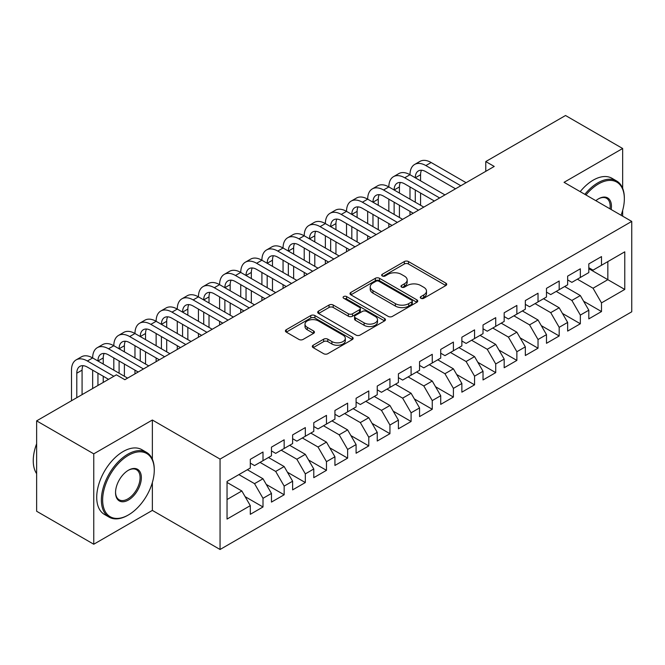<?xml version="1.0" encoding="UTF-8"?>
<svg xmlns="http://www.w3.org/2000/svg" width="665" height="665" viewBox="0 0 665 665"><rect width="100%" height="100%" fill="white"/><g stroke="black" fill="none" stroke-linecap="round" stroke-linejoin="round"><path stroke-width="1" d="M420.887 298.277A2.053 1.189 0 0 0 423.796 298.277L445.858 285.534A2.934 1.696 0 0 0 446.714 284.337A2.934 1.696 0 0 0 445.858 283.14L408.476 261.561A2.934 1.696 0 0 0 404.328 261.561L382.259 274.296A2.053 1.189 0 0 0 381.66 275.135A2.053 1.189 0 0 0 382.259 275.975A2.053 1.189 0 0 0 385.168 275.975L388.019 274.329A9.401 5.428 0 0 1 401.311 274.329L404.428 276.125A9.401 5.428 0 0 1 407.18 279.957A9.401 5.428 0 0 1 404.428 283.797L401.577 285.443A2.053 1.189 0 0 0 400.97 286.282A2.053 1.189 0 0 0 401.577 287.122A2.053 1.189 0 0 0 404.478 287.122L407.337 285.476A9.401 5.428 0 0 1 420.629 285.476L423.738 287.272A9.401 5.428 0 0 1 426.489 291.112A9.401 5.428 0 0 1 423.738 294.944L420.887 296.598A2.053 1.189 0 0 0 420.28 297.438A2.053 1.189 0 0 0 420.887 298.277L420.887 296.598M313.165 345.243A2.934 1.696 0 0 0 312.301 346.44A2.934 1.696 0 0 0 313.165 347.637L323.647 353.697A2.934 1.696 0 0 0 327.803 353.697L352.309 339.549A2.934 1.696 0 0 0 353.165 338.344A2.934 1.696 0 0 0 352.309 337.147L314.927 315.567A2.934 1.696 0 0 0 310.771 315.567L286.274 329.715A2.934 1.696 0 0 0 285.41 330.912A2.934 1.696 0 0 0 286.274 332.109L298.934 339.424A2.934 1.696 0 0 0 303.09 339.424L313.581 333.373A2.934 1.696 0 0 0 314.437 332.176A2.934 1.696 0 0 0 313.581 330.971L307.297 327.346A7.855 4.539 0 0 1 304.994 324.138A7.855 4.539 0 0 1 309.848 319.948A7.855 4.539 0 0 1 318.402 320.937L343.015 335.143A7.855 4.539 0 0 1 345.318 338.344A7.855 4.539 0 0 1 340.463 342.541A7.855 4.539 0 0 1 331.901 341.552L327.803 339.183A2.934 1.696 0 0 0 323.647 339.183L313.165 345.243L313.165 347.637M152.36 459.207L152.36 420.014L93.757 453.846L36.633 420.87L116.392 374.819L124.854 379.707L494.236 166.45L485.774 161.562L485.774 171.329M152.36 420.014L220.057 459.099L631.75 221.412L631.75 311.794L220.057 549.49L220.057 459.099M622.656 188.311L622.656 148.494L564.053 182.326L631.75 221.412M622.656 148.494L565.533 115.511L485.774 161.562M388.227 316.407A2.934 1.696 0 0 0 392.383 316.407L416.889 302.259A2.934 1.696 0 0 0 417.745 301.062A2.934 1.696 0 0 0 416.889 299.865L379.507 278.286A2.934 1.696 0 0 0 375.359 278.286L350.854 292.425A2.934 1.696 0 0 0 349.99 293.631A2.934 1.696 0 0 0 350.854 294.828L388.227 316.407M344.512 298.718A2.053 1.189 0 0 1 346.598 299.009L346.598 296.565L384.594 318.502A2.934 1.696 0 0 1 385.459 319.707A2.934 1.696 0 0 1 384.594 320.904L360.089 335.052A2.934 1.696 0 0 1 355.941 335.052L318.56 313.473L318.56 311.07A2.934 1.696 0 0 0 317.704 312.267A2.934 1.696 0 0 0 318.56 313.473M318.56 311.07L329.05 305.019A2.934 1.696 0 0 1 333.198 305.019L348.36 313.772A2.934 1.696 0 0 0 352.517 313.772L359.474 309.757A2.934 1.696 0 0 0 360.33 308.552A2.934 1.696 0 0 0 359.474 307.355L343.689 298.244A2.053 1.189 0 0 1 343.082 297.405A2.053 1.189 0 0 1 344.354 296.307A2.053 1.189 0 0 1 346.598 296.565M588.808 268.677L607.843 279.674L607.843 261.594L624.768 251.827L601.501 265.26L601.501 256.59L588.808 263.914L588.808 272.592L580.337 277.471L580.337 268.801L567.644 276.133L567.644 284.803L559.182 289.691L559.182 281.021L546.489 288.344L546.489 297.014L538.027 301.902L538.027 293.232L525.333 300.563L525.333 309.233L516.871 314.121L516.871 305.443L504.178 312.774L504.178 321.444L495.716 326.332L495.716 317.662L483.023 324.986L483.023 333.664L474.561 338.543L474.561 329.873L461.867 337.205L461.867 345.875L453.405 350.763L453.405 342.084L440.712 349.416L440.712 358.086L432.25 362.974L432.25 354.304L419.557 361.627L419.557 370.305L411.095 375.185L411.095 366.515L398.401 373.846L398.401 382.516L389.939 387.404L389.939 378.734L377.246 386.057L377.246 394.727L368.784 399.615L368.784 390.945L356.091 398.277L356.091 406.947L347.629 411.835L347.629 403.156L334.936 410.488L334.936 419.158L326.473 424.046L326.473 415.376L313.78 422.699L313.78 431.377L305.318 436.257L305.318 427.587L292.625 434.918L292.625 443.588L284.163 448.476L284.163 439.798L271.461 447.129L271.461 455.799L262.999 460.687L262.999 452.017L250.306 459.34L250.306 468.019L227.039 481.452L227.039 519.074L250.306 505.641L241.844 490.978L227.039 482.433M624.768 251.827L624.768 289.441L601.501 302.883L593.039 288.228L577.378 279.184M583.621 301.228L601.501 311.553L601.501 302.883M601.501 311.553L588.808 318.884L588.808 310.206L580.337 315.094L571.875 300.439L556.223 291.403M562.465 313.448L580.337 323.764L580.337 315.094M580.337 323.764L567.644 331.095L567.644 322.425L559.182 327.313L550.72 312.65L535.067 303.614M541.31 325.659L559.182 335.983L559.182 327.313M559.182 335.983L546.489 343.306L546.489 334.636L538.027 339.524L529.564 324.869L513.912 315.825M520.155 337.878L538.027 348.194L538.027 339.524M538.027 348.194L525.333 355.526L525.333 346.856L516.871 351.735L508.409 337.08L492.757 328.045M498.999 350.089L516.871 360.413L516.871 351.735M516.871 360.413L504.178 367.737L504.178 359.067L495.716 363.954L487.254 349.291L471.601 340.256M477.844 362.3L495.716 372.624L495.716 363.954M495.716 372.624L483.023 379.956L483.023 371.278L474.561 376.166L466.099 361.511L450.446 352.467M456.689 374.52L474.561 384.836L474.561 376.166M474.561 384.836L461.867 392.167L461.867 383.497L453.405 388.377L444.943 373.722L429.291 364.686M435.533 386.731L453.405 397.055L453.405 388.377M453.405 397.055L440.712 404.378L440.712 395.708L432.25 400.596L423.788 385.941L408.135 376.897M414.37 398.942L432.25 409.266L432.25 400.596M432.25 409.266L419.557 416.598L419.557 407.919L411.095 412.807L402.633 398.152L386.98 389.116M393.215 411.161L411.095 421.477L411.095 412.807M411.095 421.477L398.401 428.809L398.401 420.139L389.939 425.026L381.477 410.363L365.817 401.328M372.059 423.372L389.939 433.696L389.939 425.026M389.939 433.696L377.246 441.028L377.246 432.35L368.784 437.238L360.322 422.583L344.661 413.539M350.904 435.592L368.784 445.907L368.784 437.238M368.784 445.907L356.091 453.239L356.091 444.569L347.629 449.449L339.167 434.794L323.506 425.758M329.749 447.803L347.629 458.127L347.629 449.449M347.629 458.127L334.936 465.45L334.936 456.78L326.473 461.668L318.011 447.005L302.351 437.969M308.593 460.014L326.473 470.338L326.473 461.668M326.473 470.338L313.78 477.67L313.78 468.991L305.318 473.879L296.856 459.224L281.195 450.18M287.438 472.233L305.318 482.549L305.318 473.879M305.318 482.549L292.625 489.881L292.625 481.211L284.163 486.098L275.692 471.435L260.04 462.399M266.283 484.444L284.163 494.768L284.163 486.098M284.163 494.768L271.461 502.092L271.461 493.422L262.999 498.309L254.537 483.655L238.885 474.611M245.127 496.664L262.999 506.979L262.999 498.309M262.999 506.979L250.306 514.311L250.306 505.641M250.306 463.131L254.537 465.575L262.999 460.687M227.039 499.531L241.844 490.978M271.461 450.92L275.692 453.364L284.163 448.476M254.537 483.655L262.999 478.767L247.347 469.723M271.461 493.422L262.999 478.767M292.625 438.701L296.856 441.144L305.318 436.257M275.692 471.435L284.163 466.547L268.502 457.512M292.625 481.211L284.163 466.547M313.78 426.489L318.011 428.933L326.473 424.046M296.856 459.224L305.318 454.336L289.657 445.301M313.78 468.991L305.318 454.336M334.936 414.27L339.167 416.714L347.629 411.835M318.011 447.005L326.473 442.125L310.813 433.081M334.936 456.78L326.473 442.125M356.091 402.059L360.322 404.503L368.784 399.615M339.167 434.794L347.629 429.906L331.968 420.87M356.091 444.569L347.629 429.906M377.246 389.848L381.477 392.292L389.939 387.404M360.322 422.583L368.784 417.695L353.123 408.659M377.246 432.35L368.784 417.695M398.401 377.629L402.633 380.072L411.095 375.185M381.477 410.363L389.939 405.484L374.279 396.44M398.401 420.139L389.939 405.484M419.557 365.418L423.788 367.861L432.25 362.974M402.633 398.152L411.095 393.264L395.442 384.229M419.557 407.919L411.095 393.264M440.712 353.206L444.943 355.642L453.405 350.763M423.788 385.941L432.25 381.053L416.598 372.009M440.712 395.708L432.25 381.053M461.867 340.987L466.099 343.431L474.561 338.543M444.943 373.722L453.405 368.834L437.753 359.798M461.867 383.497L453.405 368.834M483.023 328.776L487.254 331.22L495.716 326.332M466.099 361.511L474.561 356.623L458.908 347.587M483.023 371.278L474.561 356.623M504.178 316.557L508.409 319L516.871 314.121M487.254 349.291L495.716 344.412L480.064 335.368M504.178 359.067L495.716 344.412M525.333 304.346L529.564 306.789L538.027 301.902M508.409 337.08L516.871 332.192L501.219 323.157M525.333 346.856L516.871 332.192M546.489 292.135L550.72 294.578L559.182 289.691M529.564 324.869L538.027 319.981L522.374 310.946M546.489 334.636L538.027 319.981M567.644 279.915L571.875 282.359L580.337 277.471M550.72 312.65L559.182 307.77L543.529 298.726M567.644 322.425L559.182 307.77M588.808 267.704L593.039 270.148L601.501 265.26M571.875 300.439L580.337 295.551L564.685 286.515M588.808 310.206L580.337 295.551M36.633 420.87L36.633 511.252L93.757 544.236L152.36 510.404L220.057 549.49M93.757 453.846L93.757 544.236M622.656 216.158L622.656 210.406M593.039 288.228L607.843 279.674L624.768 289.441M152.36 510.404L152.36 482.549M421.71 298.56L423.738 297.388A9.401 5.428 0 0 0 426.489 293.556L426.489 291.112M407.18 279.957L407.18 282.401A9.401 5.428 0 0 1 404.428 286.241L402.392 287.413M445.816 285.559L408.476 263.997A2.934 1.696 0 0 0 404.328 263.997L383.082 276.266M416.847 302.284L379.507 280.721A2.934 1.696 0 0 0 375.359 280.721L350.887 294.853L350.854 292.425M411.693 301.902A2.053 1.189 0 0 0 412.3 301.062A2.053 1.189 0 0 0 411.693 300.223L378.884 281.278A2.053 1.189 0 0 0 375.983 281.278L372.965 283.016A9.401 5.428 0 0 0 370.214 286.856A9.401 5.428 0 0 0 372.965 290.688L395.392 303.639A9.401 5.428 0 0 0 408.684 303.639L411.693 301.902L411.693 304.346A2.053 1.189 0 0 0 412.3 303.506L412.3 301.062M370.214 286.856L370.214 289.3A9.401 5.428 0 0 0 372.965 293.132L372.965 290.688M411.693 304.346L408.684 306.083A9.401 5.428 0 0 1 395.392 306.083L372.965 293.132M318.601 313.489L329.05 307.463L329.05 305.019M360.33 308.552L360.33 310.996A2.934 1.696 0 0 1 359.474 312.193L352.517 316.216A2.934 1.696 0 0 1 348.36 316.216L333.198 307.463A2.934 1.696 0 0 0 329.05 307.463M346.598 299.009L384.561 320.929M364.088 322.849A7.855 4.539 0 0 0 372.649 323.838A7.855 4.539 0 0 0 377.504 319.641A7.855 4.539 0 0 0 375.201 316.44L366.531 311.428A2.934 1.696 0 0 0 362.375 311.428L355.418 315.451A2.934 1.696 0 0 0 354.561 316.648A2.934 1.696 0 0 0 355.418 317.845L364.088 322.849L364.088 325.293A7.855 4.539 0 0 0 372.649 326.274A7.855 4.539 0 0 0 377.504 322.084L377.504 319.641M354.561 316.648L354.561 319.092A2.934 1.696 0 0 0 355.418 320.289L355.418 317.845M364.088 325.293L355.418 320.289M345.318 338.344L345.318 340.788A7.855 4.539 0 0 1 340.463 344.977A7.855 4.539 0 0 1 331.901 343.996L327.803 341.627A2.934 1.696 0 0 0 323.647 341.627L313.198 347.662M304.994 324.138L304.994 326.582A7.855 4.539 0 0 0 307.297 329.79L307.297 327.346M313.539 333.398L307.297 329.79M352.267 339.566L314.927 318.011A2.934 1.696 0 0 0 310.771 318.011L286.307 332.134M71.496 400.737L71.496 370.156A22.435 12.959 60 0 1 76.151 359.881L81.438 356.831A22.435 12.959 60 0 1 92.659 357.945A22.435 12.959 60 0 1 97.306 347.67L102.593 344.62A22.435 12.959 60 0 1 113.815 345.725A22.435 12.959 60 0 1 118.461 335.459L123.748 332.4A22.435 12.959 60 0 1 134.97 333.514A22.435 12.959 60 0 1 139.617 323.24L144.904 320.189A22.435 12.959 60 0 1 156.125 321.303A22.435 12.959 60 0 1 160.772 311.029L166.059 307.97A22.435 12.959 60 0 1 177.281 309.084A22.435 12.959 60 0 1 181.927 298.809L187.214 295.759A22.435 12.959 60 0 1 198.436 296.873A22.435 12.959 60 0 1 203.083 286.598L208.369 283.548A22.435 12.959 60 0 1 219.591 284.653A22.435 12.959 60 0 1 224.238 274.387L229.525 271.328A22.435 12.959 60 0 1 240.747 272.442A22.435 12.959 60 0 1 245.393 262.168L250.68 259.117A22.435 12.959 60 0 1 261.902 260.231A22.435 12.959 60 0 1 266.549 249.957L271.835 246.906A22.435 12.959 60 0 1 283.057 248.012A22.435 12.959 60 0 1 287.704 237.746L292.999 234.687A22.435 12.959 60 0 1 304.213 235.801A22.435 12.959 60 0 1 308.859 225.526L314.154 222.476A22.435 12.959 60 0 1 325.368 223.581A22.435 12.959 60 0 1 330.015 213.315L335.31 210.256A22.435 12.959 60 0 1 346.523 211.37A22.435 12.959 60 0 1 351.17 201.096L356.465 198.045A22.435 12.959 60 0 1 367.679 199.159A22.435 12.959 60 0 1 372.334 188.885L377.62 185.834A22.435 12.959 60 0 1 388.842 186.94A22.435 12.959 60 0 1 393.489 176.674L398.776 173.615A22.435 12.959 60 0 1 409.997 174.729A22.435 12.959 60 0 1 414.644 164.455L419.931 161.404A22.435 12.959 60 0 1 431.153 162.518L466.099 182.692M414.644 164.455A22.435 12.959 60 0 1 425.858 165.568L460.812 185.743M455.525 188.802L425.858 171.678A14.963 8.637 -120 0 0 418.385 170.93A14.963 8.637 -120 0 0 415.284 177.779L420.571 174.729L420.571 180.838M421.51 170.24A14.963 8.637 -120 0 0 420.571 174.729M415.284 189.999L415.284 202.21M420.571 193.05L420.571 205.261M409.997 215.086L409.997 211.37M409.997 199.159L409.997 186.94M393.489 176.674A22.435 12.959 60 0 1 404.702 177.779L409.997 174.729L444.943 194.903M404.702 177.779L439.656 197.962M434.361 201.013L404.702 183.889A14.963 8.637 -120 0 0 397.229 183.149A14.963 8.637 -120 0 0 394.129 189.999L399.416 186.94L399.416 193.05M400.355 182.459A14.963 8.637 -120 0 0 399.416 186.94M394.129 202.21L394.129 214.421M399.416 205.261L399.416 217.48M388.842 227.297L388.842 223.581M388.842 211.37L388.842 199.159M372.334 188.885A22.435 12.959 60 0 1 383.547 189.999L388.842 186.94L423.788 207.123M383.547 189.999L418.501 210.173M413.206 213.224L383.547 196.1A14.963 8.637 -120 0 0 376.066 195.36A14.963 8.637 -120 0 0 372.974 202.21L378.26 199.159L378.26 205.261M379.2 194.67A14.963 8.637 -120 0 0 378.26 199.159M372.974 214.421L372.974 226.64M378.26 217.48L378.26 229.691M367.679 239.516L367.679 235.801M367.679 223.581L367.679 211.37M621.068 215.244A36.5 21.072 120 0 0 624.344 198.818A36.5 21.072 120 0 0 598.533 183.914A36.5 21.072 120 0 0 585.948 194.97M584.843 194.33A37.398 21.596 -60 0 1 597.902 182.817A37.398 21.596 -60 0 1 616.596 180.963A37.398 21.596 -60 0 1 624.344 198.079L624.344 198.818M595.857 200.689A18.254 10.54 -60 0 1 598.533 198.818L598.533 198.818A18.254 10.54 -60 0 1 611.16 209.525M609.98 208.843A17.357 10.017 120 0 0 606.58 198.32A17.357 10.017 120 0 0 598.217 199.001M580.196 191.645A37.398 21.596 -60 0 1 593.246 180.124A37.398 21.596 -60 0 1 611.95 178.278L616.596 180.963M128.453 455.317A36.5 21.072 120 0 0 102.643 500.022A36.5 21.072 120 0 0 128.453 514.918L127.813 515.284A37.398 21.596 -60 0 1 109.118 517.137A37.398 21.596 -60 0 1 103.383 487.171A37.398 21.596 -60 0 1 127.813 454.212A37.398 21.596 -60 0 1 146.516 452.366A37.398 21.596 -60 0 1 154.263 469.482L154.263 470.213A36.5 21.072 120 0 0 128.453 455.317M128.453 470.213L128.453 470.213A18.254 10.54 -60 0 1 141.354 477.67A18.254 10.54 -60 0 1 128.453 500.022A18.254 10.54 -60 0 1 115.544 492.565A18.254 10.54 -60 0 1 128.453 470.213L128.453 470.213M115.552 492.191A17.357 10.017 120 0 0 119.143 499.781A17.357 10.017 120 0 0 127.813 498.916A17.357 10.017 120 0 0 139.151 483.63A17.357 10.017 120 0 0 136.491 469.723A17.357 10.017 120 0 0 128.129 470.404M36.633 473.68A37.398 21.596 -60 0 1 36.633 443.788M109.118 517.137L104.463 514.452A37.398 21.596 -60 0 1 98.728 484.486A37.398 21.596 -60 0 1 123.166 451.527A37.398 21.596 -60 0 1 141.861 449.673L146.516 452.366M127.821 515.284A37.398 21.596 -60 0 1 127.813 515.284L128.453 514.918A36.5 21.072 120 0 0 154.263 470.213M351.17 201.096A22.435 12.959 60 0 1 362.392 202.21L367.679 199.159L402.633 219.334M362.392 202.21L397.346 222.384M392.051 225.443L362.392 208.32A14.963 8.637 -120 0 0 354.911 207.58A14.963 8.637 -120 0 0 351.818 214.421L357.105 211.37L357.105 217.48M358.044 206.89A14.963 8.637 -120 0 0 357.105 211.37M351.818 226.64L351.818 238.851M357.105 229.691L357.105 241.91M346.523 251.727L346.523 248.012M346.523 235.801L346.523 223.581M330.015 213.315A22.435 12.959 60 0 1 341.236 214.421L346.523 211.37L381.477 231.545M341.236 214.421L376.191 234.604M370.895 237.654L341.236 220.531A14.963 8.637 -120 0 0 333.755 219.791A14.963 8.637 -120 0 0 330.663 226.64L335.95 223.59L335.95 229.691M336.889 219.101A14.963 8.637 -120 0 0 335.95 223.59M330.663 238.851L330.663 251.071M335.95 241.91L335.95 254.121M325.368 263.938L325.368 260.231M325.368 248.012L325.368 235.801M308.859 225.526A22.435 12.959 60 0 1 320.081 226.64L325.368 223.581L360.322 243.764M320.081 226.64L355.027 246.815M349.74 249.874L320.081 232.75A14.963 8.637 -120 0 0 312.6 232.002A14.963 8.637 -120 0 0 309.508 238.851L314.794 235.801L314.794 241.91M315.725 231.312A14.963 8.637 -120 0 0 314.794 235.801M309.508 251.071L309.508 263.282M314.794 254.121L314.794 266.332M304.213 276.158L304.213 272.442M304.213 260.231L304.213 248.012M287.704 237.746A22.435 12.959 60 0 1 298.926 238.851L304.213 235.801L339.167 255.975M298.926 238.851L333.872 259.034M328.585 262.085L298.926 244.961A14.963 8.637 -120 0 0 291.445 244.221A14.963 8.637 -120 0 0 288.344 251.071L293.639 248.012L293.639 254.121M294.57 243.531A14.963 8.637 -120 0 0 293.639 248.012M288.344 263.282L288.344 275.493M293.639 266.332L293.639 278.552M283.057 288.369L283.057 284.653M283.057 272.442L283.057 260.231M266.549 249.957A22.435 12.959 60 0 1 277.771 251.071L283.057 248.012L318.011 268.195M277.771 251.071L312.716 271.245M307.43 274.296L277.771 257.172A14.963 8.637 -120 0 0 270.289 256.432A14.963 8.637 -120 0 0 267.189 263.282L272.484 260.231L272.484 266.332M273.415 255.742A14.963 8.637 -120 0 0 272.484 260.231M267.189 275.493L267.189 287.712M272.484 278.552L272.484 290.763M261.902 300.58L261.902 296.873M261.902 284.653L261.902 272.442M245.393 262.168A22.435 12.959 60 0 1 256.615 263.282L261.902 260.231L296.856 280.406M256.615 263.282L291.561 283.456M286.274 286.515L256.615 269.392A14.963 8.637 -120 0 0 249.134 268.652A14.963 8.637 -120 0 0 246.033 275.493L251.328 272.442L251.328 278.552M252.259 267.962A14.963 8.637 -120 0 0 251.328 272.442M246.033 287.712L246.033 299.923M251.328 290.763L251.328 302.974M240.747 312.799L240.747 309.084M240.747 296.873L240.747 284.653M224.238 274.387A22.435 12.959 60 0 1 235.46 275.493L240.747 272.442L275.692 292.617M235.46 275.493L270.406 295.676M265.119 298.726L235.46 281.603A14.963 8.637 -120 0 0 227.979 280.863A14.963 8.637 -120 0 0 224.878 287.712L230.173 284.653L230.173 290.763M231.104 280.173A14.963 8.637 -120 0 0 230.173 284.653M224.878 299.923L224.878 312.134M230.173 302.974L230.173 315.193M219.591 325.01L219.591 321.303M219.591 309.084L219.591 296.873M203.083 286.598A22.435 12.959 60 0 1 214.305 287.712L219.591 284.653L254.537 304.836M214.305 287.712L249.25 307.887M243.964 310.937L214.305 293.814A14.963 8.637 -120 0 0 206.823 293.074A14.963 8.637 -120 0 0 203.723 299.923L209.01 296.873L209.01 302.974M209.949 292.384A14.963 8.637 -120 0 0 209.01 296.873M203.723 312.143L203.723 324.354M209.01 315.193L209.01 327.404M198.436 337.23L198.436 333.514M198.436 321.303L198.436 309.084M181.927 298.809A22.435 12.959 60 0 1 193.149 299.923L198.436 296.873L233.382 317.047M193.149 299.923L228.095 320.106M222.808 323.157L193.149 306.033A14.963 8.637 -120 0 0 185.668 305.293A14.963 8.637 -120 0 0 182.567 312.134L187.854 309.084L187.854 315.193M188.794 304.603A14.963 8.637 -120 0 0 187.854 309.084M182.567 324.354L182.567 336.565M187.854 327.404L187.854 339.624M177.281 349.441L177.281 345.725M177.281 333.514L177.281 321.303M160.772 311.029A22.435 12.959 60 0 1 171.994 312.134L177.281 309.084L212.226 329.266M171.994 312.134L206.94 332.317M201.653 335.368L171.994 318.244A14.963 8.637 -120 0 0 164.513 317.504A14.963 8.637 -120 0 0 161.412 324.354L166.699 321.303L166.699 327.404M167.638 316.814A14.963 8.637 -120 0 0 166.699 321.303M161.412 336.565L161.412 348.784M166.699 339.624L166.699 351.835M156.125 361.652L156.125 357.945M156.125 345.725L156.125 333.514M139.617 323.24A22.435 12.959 60 0 1 150.83 324.354L156.125 321.303L191.071 341.478M150.83 324.354L185.784 344.528M180.498 347.587L150.83 330.463A14.963 8.637 -120 0 0 143.357 329.715A14.963 8.637 -120 0 0 140.257 336.565L145.544 333.514L145.544 339.624M146.483 329.025A14.963 8.637 -120 0 0 145.544 333.514M140.257 348.784L140.257 360.995M145.544 351.835L145.544 364.046M134.97 373.871L134.97 370.156M134.97 357.945L134.97 345.725M118.461 335.459A22.435 12.959 60 0 1 129.675 336.565L134.97 333.514L169.916 353.689M129.675 336.565L164.629 356.748M159.342 359.798L129.675 342.675A14.963 8.637 -120 0 0 122.202 341.935A14.963 8.637 -120 0 0 119.102 348.784L124.388 345.725L124.388 351.835M125.328 341.245A14.963 8.637 -120 0 0 124.388 345.725M119.102 360.995L119.102 373.206M124.388 364.046L124.388 376.265M113.815 370.156L113.815 357.945M97.306 347.67A22.435 12.959 60 0 1 108.52 348.784L113.815 345.725L148.761 365.908M108.52 348.784L143.474 368.959M138.187 372.009L108.52 354.886A14.963 8.637 -120 0 0 101.047 354.146A14.963 8.637 -120 0 0 97.946 360.995L103.233 357.945L103.233 364.046M104.172 353.456A14.963 8.637 -120 0 0 103.233 357.945M97.946 373.206L97.946 385.476M103.233 376.265L103.233 382.417M92.659 388.526L92.659 370.156M76.151 359.881A22.435 12.959 60 0 1 87.364 360.995L92.659 357.945L127.605 378.119M87.364 360.995L113.856 376.29M108.561 379.341L87.364 367.105A14.963 8.637 -120 0 0 79.883 366.365A14.963 8.637 -120 0 0 76.791 373.206L76.791 397.687M83.017 365.675A14.963 8.637 -120 0 0 82.078 370.156L82.078 394.636M423.738 297.388L423.738 294.944M401.577 287.122L401.577 285.443M404.428 286.241L404.428 283.797M382.259 275.975L382.259 274.296M404.328 263.997L404.328 261.561M408.476 263.997L408.476 261.561M445.858 285.534L445.858 283.14M375.359 280.721L375.359 278.286M379.507 280.721L379.507 278.286M416.889 302.259L416.889 299.865M395.392 306.083L395.392 303.639M408.684 306.083L408.684 303.639M333.198 307.463L333.198 305.019M348.36 316.216L348.36 313.772M352.517 316.216L352.517 313.772M359.474 312.193L359.474 309.757M384.594 320.904L384.594 318.502M323.647 341.627L323.647 339.183M327.803 341.627L327.803 339.183M331.901 343.996L331.901 341.552M313.581 333.373L313.581 330.971M286.274 332.109L286.274 329.715M310.771 318.011L310.771 315.567M314.927 318.011L314.927 315.567M352.309 339.549L352.309 337.147M431.153 162.518L425.858 165.568M82.078 370.156L76.791 373.206"/></g></svg>
